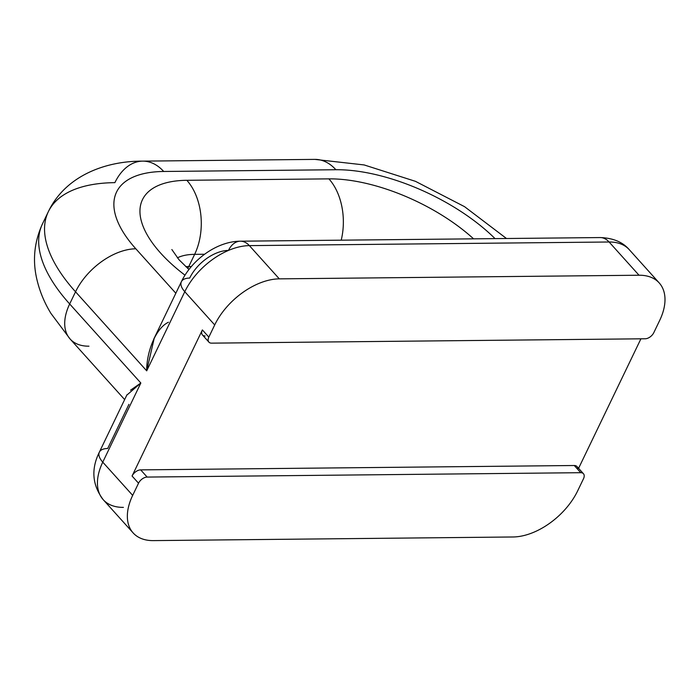 <?xml version="1.0" encoding="UTF-8"?>
<svg xmlns="http://www.w3.org/2000/svg" width="700" height="700" viewBox="0 0 700 700"><rect width="100%" height="100%" fill="white"/><g stroke="black" fill="none" stroke-linecap="round" stroke-linejoin="round"><path stroke-width="1.05" d="M168.446 322.227C154.752 328.808 146.431 353.771 146.702 370.842L75.539 291.804L69.676 303.975L140.84 383.014L102.76 462.149A22.698 10.211 -154.3 0 1 99.356 452.139A22.698 10.211 25.7 0 1 107.678 448.508L128.931 404.338M126.98 394.739L99.356 452.139A22.698 10.211 25.7 0 0 102.76 462.149L132.676 495.381L138.539 483.21L132.064 476.026L202.379 329.928L208.845 337.111L214.707 324.94L184.782 291.707A22.698 10.211 -154.3 0 1 181.388 281.697A22.698 10.211 25.7 0 1 189.7 278.066A34.038 20.475 -42 0 1 228.463 250.416A22.698 14.98 -90.6 0 1 240.362 241.194A22.698 14.98 89.4 0 1 249.375 245.621A22.698 14.98 -90.6 0 0 240.362 241.194C217.07 241.316 192.01 259.49 181.388 281.697A22.698 10.211 25.7 0 0 184.782 291.707L146.702 370.842L75.539 291.804A52.955 31.859 -42 0 1 135.826 248.789A128.599 57.873 -154.3 0 1 163.695 171.474L335.886 169.732A128.599 57.873 -154.3 0 1 495.049 238.621A128.599 57.873 25.7 0 0 335.886 169.732A52.955 34.947 -90.6 0 0 314.842 159.39A52.955 34.947 89.4 0 1 335.886 169.732L163.695 171.474A52.955 34.947 -90.6 0 0 142.66 161.131A52.955 34.947 -90.6 0 0 114.888 182.648A181.554 81.707 25.7 0 0 48.335 211.697A181.554 81.707 25.7 0 0 75.539 291.804A181.554 81.707 -154.3 0 1 48.335 211.697C64.619 177.398 102.909 161 142.66 161.131A52.955 34.947 89.4 0 1 163.695 171.474A128.599 57.873 25.7 0 0 135.826 248.789L175.831 293.23L135.826 248.789A52.955 31.859 138 0 0 75.539 291.804L69.676 303.975A181.554 81.707 -154.3 0 1 42.472 223.869A181.554 81.707 25.7 0 0 69.676 303.975A52.955 31.859 138 0 0 70.105 339.001A52.955 31.859 138 0 0 88.953 346.185M185.763 266.63A68.084 30.643 -154.3 0 1 188.781 266.525A52.955 34.947 89.4 0 1 187.793 268.476A52.955 34.947 -90.6 0 0 188.781 266.525L191.398 266.499L188.781 266.525L194.644 254.345L204.593 254.249L194.644 254.345A68.084 30.643 25.7 0 0 177.38 257.845A68.084 30.643 25.7 0 1 194.644 254.345A52.955 34.947 -90.6 0 0 186.839 180.303A52.955 34.947 89.4 0 1 194.644 254.345L188.781 266.525A68.084 30.643 -154.3 0 0 185.763 266.63M184.992 275.188A121.039 54.469 -154.3 0 1 186.839 180.303A121.039 54.469 25.7 0 0 184.992 275.188M473.585 238.84A121.039 54.469 25.7 0 0 328.912 178.867L186.839 180.303L328.912 178.867A121.039 54.469 -154.3 0 1 473.585 238.84M341.215 240.179A52.955 34.947 -90.6 0 0 328.912 178.867A52.955 34.947 89.4 0 1 341.215 240.179M577.71 469.315A7.569 4.55 138 0 0 574.28 465.509L140.683 469.875A7.569 4.55 138 0 0 132.064 476.026A7.569 4.55 -42 0 1 140.683 469.875L147.149 477.067A7.569 4.55 138 0 0 138.539 483.21L132.064 476.026L202.379 329.928A7.569 4.55 138 0 0 205.135 335.956M640.911 338.817L578.585 468.317L640.911 338.817M208.906 342.116L202.44 334.933A7.569 4.55 -42 0 1 202.379 329.928L208.845 337.111A7.569 4.55 138 0 0 208.906 342.116A7.569 4.55 138 0 0 211.601 343.149A7.569 4.55 -42 0 1 208.845 337.111L214.707 324.94A56.735 34.134 -42 0 1 279.3 278.854L639.021 275.231A56.735 34.134 -42 0 1 659.671 320.451L653.817 332.631A7.569 4.55 -42 0 1 645.199 338.774L211.601 343.149L645.199 338.774A7.569 4.55 138 0 0 653.817 332.631L659.671 320.451A56.735 34.134 138 0 0 659.216 282.922A56.735 34.134 138 0 0 639.021 275.231L609.105 241.999A56.735 34.134 -42 0 1 629.291 249.69A56.735 34.134 138 0 0 609.105 241.999A22.698 14.98 -90.6 0 0 600.084 237.562A22.698 14.98 89.4 0 1 609.105 241.999L249.375 245.621L279.3 278.854L639.021 275.231L609.105 241.999L249.375 245.621L279.3 278.854A56.735 34.134 138 0 0 214.707 324.94L184.782 291.707A56.735 34.134 -42 0 1 249.375 245.621A56.735 34.134 138 0 0 184.782 291.707L146.702 370.842L154.245 338.118M147.149 477.067L580.746 472.692A7.569 4.55 -42 0 1 583.503 478.721L577.649 490.892A56.735 34.134 -42 0 1 513.048 536.979L153.326 540.61A56.735 34.134 -42 0 1 132.676 495.381L138.539 483.21A7.569 4.55 -42 0 1 147.149 477.067L140.683 469.875L574.28 465.509A7.569 4.55 -42 0 1 576.975 466.532L583.441 473.716A7.569 4.55 138 0 0 580.746 472.692L574.28 465.509L580.746 472.692L147.149 477.067M583.441 473.716A7.569 4.55 138 0 1 583.503 478.721L577.649 490.892A56.735 34.134 138 0 1 513.048 536.979L153.326 540.61A56.735 34.134 138 0 1 133.131 532.91A56.735 34.134 138 0 1 132.676 495.381L102.76 462.149A56.735 34.134 138 0 0 103.215 499.677A56.735 34.134 138 0 0 123.41 507.377M126.796 395.15L140.84 383.014L102.76 462.149A56.735 34.134 -42 0 0 103.215 499.677L133.131 532.91M48.335 211.697L42.472 223.869C34.528 241.316 32.524 259.201 36.461 277.524C39.218 290.194 44.047 302.155 50.942 313.425L70.105 339.001A52.955 31.859 -42 0 1 69.676 303.975L140.84 383.014L130.48 390.224M188.956 269.5L179.043 259.779L171.859 249.541M240.362 241.194L600.084 237.562C612.955 237.974 622.694 242.007 629.291 249.69L659.216 282.922M142.66 161.131L314.842 159.39L364.14 164.938L415.485 181.344L464.546 206.666L506.485 238.507M99.356 452.139C90.939 469.14 92.225 484.986 103.215 499.677M70.105 339.001L124.644 399.586M153.764 339.089L181.388 281.697"/></g></svg>
